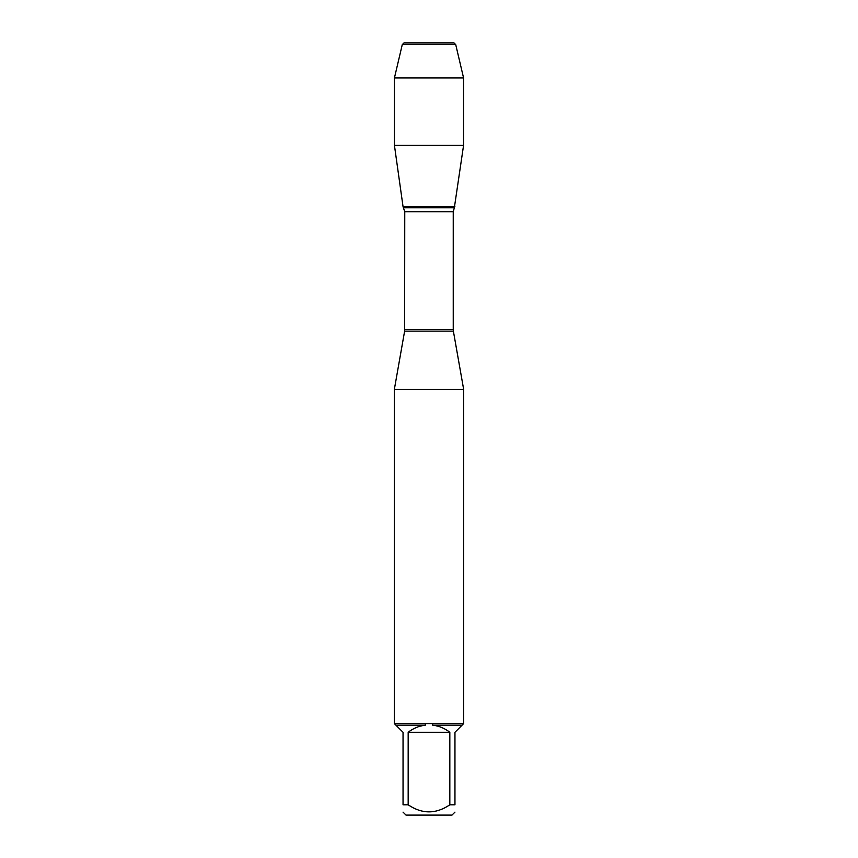 <?xml version="1.0" encoding="UTF-8"?>
<svg xmlns="http://www.w3.org/2000/svg" width="858" height="858" viewBox="0 0 858 858"><rect width="100%" height="100%" fill="white"/><g stroke="black" fill="none" stroke-linecap="round" stroke-linejoin="round"><path stroke-width="1.29" d="M455.727 44.616L454.011 42.9L403.989 42.9L402.273 44.616L455.727 44.616L463.567 77.906L463.567 145.377L394.433 145.377L403.067 206.778L454.933 206.778L403.067 206.778L404.761 211.744L404.622 331.145L453.378 331.145L463.663 389.446L394.337 389.446L394.337 723.798M463.663 389.446L463.663 723.798M394.337 723.594L463.663 723.594M449.828 804.804L449.828 732.303C444.776 728.303 439.049 725.932 432.657 725.182L462.076 725.182L454.954 732.303L454.954 804.804C454.954 814.21 454.954 814.21 454.954 804.804L449.828 804.804C435.928 814.21 422.05 814.21 408.172 804.804L403.046 804.804C403.046 814.21 403.046 814.21 403.046 804.804L403.046 732.303L395.924 725.182L425.343 725.182C418.951 725.932 413.224 728.303 408.172 732.303L408.172 804.804M454.954 812.129L451.984 815.1L406.016 815.1L403.046 812.129M463.459 723.798L462.076 725.182M432.657 725.182L432.732 723.798M395.924 725.182L394.541 723.798M425.268 723.798L425.343 725.182M408.172 732.303L449.828 732.303M463.567 77.906L394.433 77.906L402.273 44.616L403.989 42.9L419.991 42.9M429 206.778L403.067 206.778L394.433 145.377L394.433 77.906L394.433 145.377M404.761 329.504L453.239 329.504L453.239 211.744L404.761 211.744M403.657 207.765L454.343 207.765L463.567 145.377M404.622 331.145L394.337 389.446M453.239 211.744L454.343 207.765M453.378 331.145L453.239 329.504M402.273 44.616L394.433 77.906"/></g></svg>
